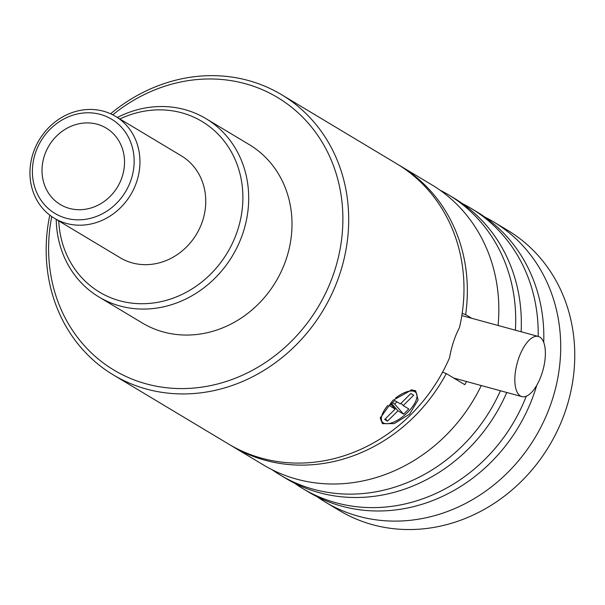<?xml version="1.0" encoding="UTF-8"?>
<svg xmlns="http://www.w3.org/2000/svg" width="605" height="605" viewBox="0 0 605 605"><rect width="100%" height="100%" fill="white"/><g stroke="black" fill="none" stroke-linecap="round" stroke-linejoin="round"><path stroke-width="0.91" d="M415.635 390.732L418.1 399.92L409.585 414.123L394.218 423.583L382.436 423.659L380.25 418.055L392.842 400.404L411.718 389.892L415.635 390.732M395.662 397.977A22.287 9.461 -41.5 0 1 414.879 391.768A22.287 9.461 -41.5 0 1 415.862 392.577L414.969 391.571A22.287 9.461 138.5 0 0 413.986 390.762A22.287 9.461 138.5 0 0 410.893 389.96M415.862 392.577A22.287 9.461 -41.5 0 1 406.537 413.434A22.287 9.461 -41.5 0 1 383.464 422.925A22.287 9.461 -41.5 0 1 382.481 422.108A22.287 9.461 -41.5 0 1 387.85 405.403M380.469 417.072A22.287 9.461 138.5 0 0 381.589 421.103L382.481 422.108M325.377 502.112L339.435 510.544A163.418 146.637 -59 0 0 372.756 524.739A163.418 146.637 -59 0 0 565.993 409.252A163.418 146.637 -59 0 0 507.565 230.263L493.506 221.831A163.418 146.637 121 0 1 544.591 419.552A163.418 146.637 121 0 1 358.697 516.307A163.418 146.637 121 0 1 325.377 502.112A163.418 146.637 121 0 1 317.126 496.735M484.877 217.082A163.418 146.637 121 0 1 493.506 221.831M526.244 396.245A163.418 146.637 121 0 1 336.198 502.815A163.418 146.637 121 0 1 302.878 488.621L308.505 491.994A163.418 146.637 -59 0 0 341.825 506.188A163.418 146.637 -59 0 0 536.726 385.362M543.729 342.453A163.418 146.637 -59 0 0 476.634 211.705L471.008 208.332A163.418 146.637 121 0 1 538.178 336.41M462.386 203.59A163.418 146.637 121 0 1 471.008 208.332M106.2 128.094A44.566 39.99 -59 0 0 97.118 124.222A44.566 39.99 -59 0 0 46.411 150.607A44.566 39.99 -59 0 0 60.341 204.535A44.566 39.99 -59 0 0 69.431 208.407A44.566 39.99 -59 0 0 120.13 182.014A44.566 39.99 -59 0 0 106.2 128.094A44.566 39.99 -59 0 0 97.11 124.222A44.566 39.99 -59 0 0 46.419 150.607A44.566 39.99 -59 0 0 60.341 204.535M100.339 114.398A54.972 49.323 121 0 1 131.202 179.382A54.972 49.323 121 0 1 66.202 218.224A54.972 49.323 121 0 1 35.34 153.246A54.972 49.323 121 0 1 100.339 114.398M103.41 111.199A59.426 53.323 121 0 1 115.525 116.364A59.426 53.323 121 0 1 134.106 188.261A59.426 53.323 121 0 1 66.505 223.449A59.426 53.323 121 0 1 54.389 218.284A59.426 53.323 121 0 1 35.808 146.387A59.426 53.323 121 0 1 103.41 111.199M500.418 390.762A163.418 146.637 121 0 1 313.708 489.324A163.418 146.637 121 0 1 280.387 475.122L286.006 478.495A163.418 146.637 -59 0 0 319.327 492.697A163.418 146.637 -59 0 0 506.763 392.486M521.117 331.759A163.418 146.637 -59 0 0 454.143 198.213L448.517 194.84A163.418 146.637 121 0 1 515.384 330.194M439.888 190.099A163.418 146.637 121 0 1 448.517 194.84M54.389 218.284L120.183 257.753A59.426 53.323 -59 0 0 132.298 262.918A59.426 53.323 -59 0 0 199.9 227.73A59.426 53.323 -59 0 0 181.326 155.833L115.525 116.364M119.881 118.973A99.538 89.313 121 0 1 181.659 112.787A99.538 89.313 121 0 1 237.546 230.46A99.538 89.313 121 0 1 119.843 300.798A99.538 89.313 121 0 1 58.738 220.893M117.34 117.453A103.992 93.314 121 0 1 184.729 109.588A103.992 93.314 121 0 1 205.934 118.625A103.992 93.314 121 0 1 238.446 244.45A103.992 93.314 121 0 1 120.153 306.017A103.992 93.314 121 0 1 98.948 296.987A103.992 93.314 121 0 1 56.204 219.373M98.948 296.987L142.243 322.964A103.992 93.314 -59 0 0 163.448 331.994A103.992 93.314 -59 0 0 281.748 270.42A103.992 93.314 -59 0 0 249.237 144.603L205.934 118.625M230.339 445.091A163.418 146.637 -59 0 0 232.025 446.112L263.515 465.003A163.418 146.637 -59 0 0 296.836 479.198A163.418 146.637 -59 0 0 481.277 385.544M498.096 325.482A163.418 146.637 -59 0 0 431.645 184.722L400.155 165.831A163.418 146.637 -59 0 0 398.461 164.832M462.167 313.352L465.653 314.645A163.418 146.637 -59 0 0 400.155 165.831M465.653 314.645L471.734 318.298M466.5 381.513A163.418 146.637 121 0 1 464.837 384.704L446.278 373.572L442.558 372.196M232.025 446.112A163.418 146.637 -59 0 0 265.345 460.307A163.418 146.637 -59 0 0 446.278 373.572M112.772 114.837A158.964 142.636 121 0 1 285.598 102.729A158.964 142.636 121 0 1 334.353 271.569A158.964 142.636 121 0 1 155.863 386.119A158.964 142.636 121 0 1 51.743 216.575M110.594 113.785A163.418 146.637 121 0 1 248.171 80.457A163.418 146.637 121 0 1 281.499 94.652A163.418 146.637 121 0 1 339.927 273.641A163.418 146.637 121 0 1 146.682 389.128A163.418 146.637 121 0 1 113.362 374.934A163.418 146.637 121 0 1 49.791 215.146M520.421 395.98A31.18 13.348 -74.7 0 1 517.744 361.223A31.18 13.348 -74.7 0 1 538.306 336.448A31.18 13.348 -74.7 0 1 539.789 337.083A31.18 13.348 -74.7 0 1 542.466 371.833A31.18 13.348 -74.7 0 1 521.903 396.615A31.18 13.348 -74.7 0 1 520.421 395.98M113.362 374.934L228.645 444.085A163.418 146.637 -59 0 0 261.973 458.287A163.418 146.637 -59 0 0 449.538 357.759C451.527 346.589 454.847 336.486 459.505 327.464A163.418 146.637 -59 0 0 396.782 163.804L281.499 94.652M280.387 475.122A163.418 146.637 121 0 1 272.137 469.745M302.878 488.621A163.418 146.637 121 0 1 294.635 483.244M403.58 414.16L408.821 408.965L403.195 405.592L413.669 395.209L410.855 393.522L400.381 403.906L394.762 400.533L389.522 405.728L395.148 409.101L384.674 419.484L387.487 421.171L397.961 410.787L403.58 414.16L394.672 404.087L396.933 401.841M401.085 403.21L403.195 405.592M392.494 402.779L394.672 404.087M397.961 410.787L391.632 403.633M387.487 421.171L385.377 418.789M395.148 409.101L390.928 404.329M538.306 336.448L461.827 315.591M521.903 396.615L453.682 378.019"/></g></svg>
